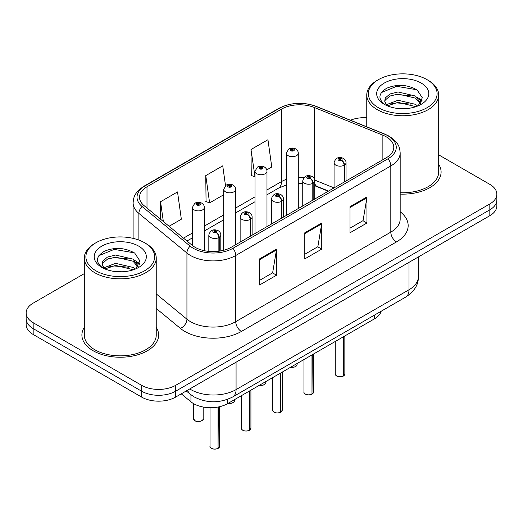 <?xml version="1.0" encoding="UTF-8"?>
<svg xmlns="http://www.w3.org/2000/svg" width="523" height="523" viewBox="0 0 523 523"><rect width="100%" height="100%" fill="white"/><g stroke="black" fill="none" stroke-linecap="round" stroke-linejoin="round"><path stroke-width="0.78" d="M328.281 191.228L315.291 185.979A31.968 18.455 0 0 0 314.741 185.763M381.195 311.224A23.98 13.846 180 0 1 374.468 318.84L227.544 403.664A23.98 13.846 180 0 1 190.947 401.814L181.265 393.839M84.301 327.372A38.362 22.149 0 0 0 81.902 335.08A38.362 22.149 0 0 0 93.14 350.743A38.362 22.149 0 0 0 134.947 355.548A38.362 22.149 0 0 0 158.632 335.08A38.362 22.149 0 0 0 156.233 327.372A38.362 22.149 0 0 1 158.632 335.08A38.362 22.149 0 0 1 134.947 355.548A38.362 22.149 0 0 1 93.14 350.743A38.362 22.149 0 0 1 81.902 335.08A38.362 22.149 0 0 1 84.301 327.372M386.288 136.856A25.575 14.768 180 0 1 393.78 147.296A25.575 14.768 180 0 1 386.288 157.737L231.205 247.274A25.575 14.768 180 0 1 192.17 245.3L144.132 205.689A25.575 14.768 180 0 1 139.504 197.223A25.575 14.768 180 0 1 146.996 186.783L281.511 109.117A25.575 14.768 180 0 1 314.264 107.463L382.875 135.202A25.575 14.768 180 0 1 386.288 136.856M388.04 135.843A28.059 16.2 0 0 0 384.294 134.032L315.689 106.293A28.059 16.2 0 0 0 279.753 108.111L145.244 185.77A28.059 16.2 0 0 0 142.099 206.513L190.137 246.124A28.059 16.2 0 0 0 232.964 248.288L388.04 158.75A28.059 16.2 0 0 0 388.04 135.843M84.301 273.621L33.171 303.137A23.98 13.846 0 0 0 26.15 312.924L26.15 324.672A23.98 13.846 0 0 0 33.171 334.465L141.687 397.114L141.687 391.237A23.98 13.846 0 0 0 175.597 391.237L489.829 209.815A23.98 13.846 0 0 0 496.85 200.028A23.98 13.846 0 0 1 489.829 209.815L175.597 391.237A23.98 13.846 0 0 1 141.687 391.237L33.171 328.588L141.687 391.237L141.687 385.366A23.98 13.846 0 0 0 175.597 385.366L489.829 203.944A23.98 13.846 0 0 0 496.85 194.157A23.98 13.846 0 0 0 489.829 184.364L438.699 154.847M26.15 318.801A23.98 13.846 0 0 0 33.171 328.588A23.98 13.846 0 0 1 26.15 318.801M259.578 258.892L259.578 284.996L276.536 275.209L276.536 249.105L259.578 258.892M259.578 280.367L272.64 272.823L276.464 249.968A6.394 3.694 -120 0 0 276.536 249.105M272.522 272.888L276.536 275.209M350.005 206.683L350.005 232.787L366.963 223.001L366.963 196.896L350.005 206.683M350.005 228.159L363.067 220.621L366.891 197.766A6.394 3.694 -120 0 0 366.963 196.896M362.949 220.686L366.963 223.001M304.791 232.787L304.791 258.892L321.75 249.105L321.75 223.001L304.791 232.787M304.791 254.263L317.853 246.719L321.678 223.864A6.394 3.694 -120 0 0 321.75 223.001M317.736 246.791L321.75 249.105M400.173 194.098A38.362 22.149 0 0 0 441.098 172.002A38.362 22.149 0 0 0 438.699 164.294A38.362 22.149 0 0 1 441.098 172.002A38.362 22.149 0 0 1 400.173 194.098M366.767 117.734A23.98 13.846 0 0 0 350.469 120.225M26.15 312.924A23.98 13.846 0 0 0 33.171 322.717L141.687 385.366M266.776 169.89L271.77 167L267.946 139.726L250.988 149.519L251.262 175.466M169.099 226.282L181.344 219.209L177.519 191.934L160.561 201.728L160.561 219.242M225.505 185.613L222.733 165.83L205.774 175.623L206.049 201.571M205.774 175.623L209.605 202.898L223.687 194.765M209.605 202.898L205.774 201.466M250.988 149.519L254.995 176.689M254.812 176.794L250.988 175.362M160.561 201.728L163.339 221.53M141.687 397.114A23.98 13.846 0 0 0 175.597 397.114L489.829 215.692A23.98 13.846 0 0 0 496.85 205.905L496.85 194.157M343.265 376.129C340.414 377.044 338.231 377.018 336.701 376.044C335.446 374.952 334.962 374.272 335.263 374.01A4.799 2.772 0 0 0 336.668 375.972A4.799 2.772 0 0 0 343.297 376.05L343.193 376.115A4.635 2.674 180 0 1 336.779 376.037M343.297 375.854L343.591 336.662M344.48 181.88L344.48 165.039A3.994 2.406 -122.2 0 0 341.532 160.215A2 1.151 0 0 0 341.473 158.619A2 1.151 0 0 0 338.643 158.619A2 1.151 0 0 0 338.643 160.254A2 1.151 0 0 0 341.408 160.286L340.597 159.777A0.798 0.464 180 0 1 339.492 159.763A0.798 0.464 180 0 1 339.257 159.437A0.798 0.464 180 0 1 339.754 159.012A0.798 0.464 180 0 1 340.623 159.11A0.798 0.464 180 0 1 340.859 159.437A0.798 0.464 180 0 1 340.65 159.75L341.532 160.215M341.408 160.286A3.994 2.203 62.1 0 1 344.108 165.248A5.995 3.458 180 0 1 335.818 165.144A5.995 3.458 180 0 1 334.066 162.699C335.596 157.783 338.734 156.357 343.467 158.423C345.16 159.495 346.023 160.921 346.049 162.699A5.995 3.458 180 0 1 344.48 165.039M344.108 182.096L344.108 165.248M343.297 376.05L343.297 336.832M298.293 208.54L298.293 153.206A5.995 3.458 180 0 1 294.593 156.403A5.995 3.458 180 0 1 288.062 155.651A5.995 3.458 180 0 1 286.31 153.206L288.696 149.042A3.994 2.406 57.8 0 1 290.827 149.16A2 1.151 0 0 0 290.886 150.755A2 1.151 0 0 0 293.717 150.755A2 1.151 0 0 0 293.717 149.127A2 1.151 0 0 0 290.951 149.088L291.762 149.604A0.798 0.464 180 0 1 292.867 149.617A0.798 0.464 180 0 1 293.102 149.944A0.798 0.464 180 0 1 292.605 150.369A0.798 0.464 180 0 1 291.736 150.264A0.798 0.464 180 0 1 291.501 149.944A0.798 0.464 180 0 1 291.71 149.63L290.827 149.16M291.762 150.284L291.762 149.604M290.951 149.088A3.994 2.203 -117.9 0 0 289.082 148.82A3.994 2.203 -117.9 0 0 288.905 148.937M291.71 150.251L291.71 149.63M311.956 394.205C309.106 395.12 306.916 395.094 305.393 394.12C304.131 393.028 303.654 392.355 303.955 392.087A4.799 2.772 0 0 0 305.36 394.048A4.799 2.772 0 0 0 311.989 394.126L311.878 394.192A4.635 2.674 180 0 1 305.471 394.113M311.989 393.93L312.283 354.738M313.166 199.956L313.166 183.115A3.994 2.406 -122.2 0 0 310.224 178.291A2 1.151 0 0 0 310.159 176.696A2 1.151 0 0 0 307.334 176.696A2 1.151 0 0 0 307.334 178.33A2 1.151 0 0 0 310.1 178.363L309.289 177.853A0.798 0.464 180 0 1 308.184 177.84A0.798 0.464 180 0 1 307.949 177.513A0.798 0.464 180 0 1 308.439 177.088A0.798 0.464 180 0 1 309.315 177.186A0.798 0.464 180 0 1 309.544 177.513A0.798 0.464 180 0 1 309.335 177.827L310.224 178.291M310.1 178.363A3.994 2.203 62.1 0 1 312.8 183.325A5.995 3.458 180 0 1 304.51 183.227A5.995 3.458 180 0 1 302.752 180.775C304.288 175.859 307.419 174.434 312.159 176.499C313.852 177.572 314.715 178.997 314.741 180.775A5.995 3.458 180 0 1 313.166 183.115M312.8 200.172L312.8 183.325M311.989 394.126L311.989 354.914M280.642 412.281C277.798 413.196 275.608 413.17 274.078 412.196C272.823 411.104 272.346 410.431 272.64 410.163A4.799 2.772 0 0 0 274.045 412.124A4.799 2.772 0 0 0 280.674 412.209L280.57 412.268A4.635 2.674 180 0 1 274.157 412.189M280.674 412.006L280.975 372.821M281.858 218.032L281.858 201.192A3.994 2.406 -122.2 0 0 278.909 196.367A2 1.151 0 0 0 278.851 194.772A2 1.151 0 0 0 276.026 194.772A2 1.151 0 0 0 276.026 196.406A2 1.151 0 0 0 278.785 196.439L277.975 195.929A0.798 0.464 180 0 1 276.87 195.916A0.798 0.464 180 0 1 276.641 195.589A0.798 0.464 180 0 1 277.131 195.164A0.798 0.464 180 0 1 278.001 195.262A0.798 0.464 180 0 1 278.236 195.589A0.798 0.464 180 0 1 278.027 195.903L278.909 196.367M278.785 196.439A3.994 2.203 62.1 0 1 281.485 201.407A5.995 3.458 180 0 1 273.202 201.303A5.995 3.458 180 0 1 271.444 198.851C272.973 193.935 276.111 192.51 280.851 194.576C282.544 195.648 283.401 197.073 283.433 198.851A5.995 3.458 180 0 1 281.858 201.192M281.485 218.248L281.485 201.407M280.674 412.209L280.674 372.991M249.334 430.357C246.483 431.272 244.3 431.246 242.77 430.272C241.515 429.18 241.031 428.507 241.332 428.239A4.799 2.772 0 0 0 242.737 430.2A4.799 2.772 0 0 0 249.366 430.285L249.262 430.344A4.635 2.674 180 0 1 242.849 430.266M249.366 430.089L249.661 390.897M250.55 236.108L250.55 219.268A3.994 2.406 -122.2 0 0 247.601 214.443A2 1.151 0 0 0 247.542 212.848A2 1.151 0 0 0 244.712 212.848A2 1.151 0 0 0 244.712 214.482A2 1.151 0 0 0 247.477 214.515L246.666 214.005A0.798 0.464 180 0 1 245.562 213.992A0.798 0.464 180 0 1 245.326 213.665A0.798 0.464 180 0 1 245.823 213.24A0.798 0.464 180 0 1 246.693 213.338A0.798 0.464 180 0 1 246.928 213.665A0.798 0.464 180 0 1 246.719 213.979L247.601 214.443M247.477 214.515A3.994 2.203 62.1 0 1 250.177 219.483A5.995 3.458 180 0 1 241.888 219.379A5.995 3.458 180 0 1 240.135 216.927C241.665 212.011 244.803 210.586 249.536 212.652C251.23 213.724 252.093 215.149 252.125 216.927A5.995 3.458 180 0 1 250.55 219.268M250.177 236.324L250.177 219.483M249.366 430.285L249.366 391.067M218.026 448.433C215.175 449.349 212.985 449.322 211.462 448.348C210.2 447.257 209.723 446.583 210.024 446.322A4.799 2.772 0 0 0 211.429 448.276A4.799 2.772 0 0 0 218.058 448.361L217.947 448.42A4.635 2.674 180 0 1 211.54 448.342M218.058 448.165L218.353 406.972M219.235 251.171L219.235 237.344A3.994 2.406 -122.2 0 0 216.293 232.526A2 1.151 0 0 0 216.228 230.931A2 1.151 0 0 0 213.404 230.931A2 1.151 0 0 0 213.404 232.558A2 1.151 0 0 0 216.169 232.591L215.358 232.081A0.798 0.464 180 0 1 214.253 232.068A0.798 0.464 180 0 1 214.018 231.741A0.798 0.464 180 0 1 214.508 231.316A0.798 0.464 180 0 1 215.384 231.414A0.798 0.464 180 0 1 215.62 231.741A0.798 0.464 180 0 1 215.404 232.055L216.293 232.526M216.169 232.591A3.994 2.203 62.1 0 1 218.869 237.56A5.995 3.458 180 0 1 210.579 237.455A5.995 3.458 180 0 1 208.821 235.004C210.357 230.087 213.489 228.662 218.228 230.728C219.922 231.8 220.784 233.225 220.811 235.004A5.995 3.458 180 0 1 219.235 237.344M218.869 251.223L218.869 237.56M218.058 448.361L218.058 407.031M266.985 226.616L266.985 171.283A5.995 3.458 180 0 1 263.285 174.479A5.995 3.458 180 0 1 256.754 173.728A5.995 3.458 180 0 1 254.995 171.283L257.388 167.118A3.994 2.406 57.8 0 1 259.519 167.236A2 1.151 0 0 0 259.578 168.831A2 1.151 0 0 0 262.402 168.831A2 1.151 0 0 0 262.402 167.203A2 1.151 0 0 0 259.643 167.17L260.454 167.68A0.798 0.464 180 0 1 261.559 167.693A0.798 0.464 180 0 1 261.788 168.02A0.798 0.464 180 0 1 261.297 168.445A0.798 0.464 180 0 1 260.428 168.347A0.798 0.464 180 0 1 260.192 168.02A0.798 0.464 180 0 1 260.402 167.706L259.519 167.236M260.454 168.36L260.454 167.68M259.643 167.17A3.994 2.203 -117.9 0 0 257.774 166.896A3.994 2.203 -117.9 0 0 257.597 167.014M260.402 168.328L260.402 167.706M235.677 244.692L235.677 189.359A5.995 3.458 180 0 1 231.977 192.556A5.995 3.458 180 0 1 225.439 191.804A5.995 3.458 180 0 1 223.687 189.359L226.08 185.194A3.994 2.406 57.8 0 1 228.211 185.319A2 1.151 0 0 0 228.27 186.914A2 1.151 0 0 0 231.094 186.914A2 1.151 0 0 0 231.094 185.279A2 1.151 0 0 0 228.329 185.247L229.139 185.757A0.798 0.464 180 0 1 230.244 185.77A0.798 0.464 180 0 1 230.48 186.096A0.798 0.464 180 0 1 229.989 186.521A0.798 0.464 180 0 1 229.113 186.423L229.094 185.783L228.211 185.319M229.139 186.436L229.139 185.757M228.329 185.247A3.994 2.203 -117.9 0 0 226.466 184.972A3.994 2.203 -117.9 0 0 226.289 185.09M229.113 186.423A0.798 0.464 180 0 1 228.884 186.096A0.798 0.464 180 0 1 229.094 185.783M204.362 250.707L204.362 207.435A5.995 3.458 180 0 1 200.662 210.632A5.995 3.458 180 0 1 194.131 209.88A5.995 3.458 180 0 1 192.379 207.435L194.765 203.277A3.994 2.406 57.8 0 1 196.896 203.395A2 1.151 0 0 0 196.955 204.99A2 1.151 0 0 0 199.786 204.99A2 1.151 0 0 0 199.786 203.355A2 1.151 0 0 0 197.021 203.323L197.831 203.833A0.798 0.464 180 0 1 198.936 203.846A0.798 0.464 180 0 1 199.171 204.173A0.798 0.464 180 0 1 198.675 204.598A0.798 0.464 180 0 1 197.805 204.5L197.779 203.859L196.896 203.395M197.831 204.513L197.831 203.833M197.021 203.323A3.994 2.203 -117.9 0 0 195.151 203.055A3.994 2.203 -117.9 0 0 194.974 203.166M197.805 204.5A0.798 0.464 180 0 1 197.57 204.173A0.798 0.464 180 0 1 197.779 203.859M404.462 108.699L398.369 108.523M417.622 106.038L415.51 104.339L398.055 100.259L386.419 104.698M387.491 105.816L398.055 102.331L415.89 106.672M420.701 103.221L415.51 96.049L398.055 91.97L389.962 93.977L385.281 97.964L384.738 101.129A18.07 10.434 0 0 0 387.654 105.96M384.778 101.384L385.281 100.037L389.962 96.049L398.055 94.042L415.51 98.121L420.289 103.763M378.43 107.718A34.368 19.841 0 0 0 427.036 107.718A34.368 19.841 0 0 0 427.036 79.659L428.167 80.307A35.969 20.763 0 0 1 438.699 94.99A35.969 20.763 0 0 1 416.498 114.177A35.969 20.763 0 0 1 377.305 109.673A35.969 20.763 0 0 1 366.767 94.99A35.969 20.763 0 0 1 377.305 80.307L378.43 79.659A34.368 19.841 0 0 0 378.43 107.718M400.173 192.712A35.969 20.763 0 0 0 438.699 172.002L438.699 94.99M418.243 105.783L422.323 97.762L417.158 89.982C407.254 84.465 397.12 83.883 386.745 88.217C378.24 93.473 377.711 98.991 385.144 104.777L385.235 104.835M421.165 83.046A26.058 15.049 0 0 0 384.307 83.046A26.058 15.049 0 0 0 384.307 104.325A26.058 15.049 0 0 0 421.165 104.325A26.058 15.049 0 0 0 421.165 83.046M386.608 105.509L384.738 101.129M428.167 80.307L427.036 79.659A34.368 19.841 0 0 0 378.43 79.659M416.753 96.971L422.028 100.501M381.332 92.597L396.637 86.315L416.805 89.747M390.89 95.644L396.637 94.604L411.039 95.84M418.916 99.2L421.76 101.292M390.89 103.933L396.637 102.894L411.039 104.129M121.99 271.783L115.903 271.607M135.156 269.116L133.038 267.423L115.59 263.344L103.953 267.783M105.025 268.9L115.59 265.416L133.424 269.757M138.229 266.305L133.038 259.133L115.59 255.054L107.49 257.061L102.815 261.049L102.266 264.207A18.07 10.434 0 0 0 105.182 269.038M102.312 264.468L102.815 263.121L107.49 259.133L115.59 257.126L133.038 261.206L137.824 266.841M95.964 270.803A34.368 19.841 0 0 0 144.564 270.803A34.368 19.841 0 0 0 144.57 242.737L145.695 243.391A35.969 20.763 0 0 1 156.233 258.074A35.969 20.763 0 0 1 134.032 277.262A35.969 20.763 0 0 1 94.833 272.758A35.969 20.763 0 0 1 84.301 258.074A35.969 20.763 0 0 1 94.833 243.391L95.964 242.737A34.368 19.841 0 0 0 95.964 270.803M84.301 258.074L84.301 335.08A35.969 20.763 0 0 0 94.833 349.763A35.969 20.763 0 0 0 134.032 354.267A35.969 20.763 0 0 0 156.233 335.08L156.233 258.074M135.771 268.861L139.857 260.846L134.692 253.067C124.788 247.549 114.648 246.961 104.28 251.302C95.774 256.558 95.238 262.075 102.671 267.861L102.763 267.92M138.693 246.13A26.058 15.049 0 0 0 101.835 246.13A26.058 15.049 0 0 0 101.835 267.41A26.058 15.049 0 0 0 138.693 267.41A26.058 15.049 0 0 0 138.693 246.13M104.136 268.587L102.266 264.207M145.695 243.391L144.57 242.737A34.368 19.841 0 0 0 95.964 242.737M134.28 260.055L139.563 263.585M98.867 255.682L114.164 249.399L134.339 252.831M108.424 258.728L114.164 257.689L128.566 258.924M136.444 262.285L139.288 264.377M108.424 267.018L114.164 265.972L128.566 267.207M374.468 315.108L374.468 318.84M190.947 394.78L190.947 401.814M227.544 399.35L227.544 403.664M400.173 211.769A39.964 23.071 180 0 1 396.46 241.927L241.378 331.458A7.995 4.615 60 0 1 235.729 321.671L390.812 232.134A31.968 18.455 0 0 0 400.173 219.085L400.173 152.912A31.968 18.455 180 0 1 390.812 165.961A7.995 4.615 -120 0 0 388.04 158.75M241.378 331.458A39.964 23.071 180 0 1 184.861 331.458A39.964 23.071 180 0 1 180.383 328.379L156.233 308.465M190.137 246.124A7.995 5.348 129.5 0 0 186.933 253.034L186.933 319.207A31.968 18.455 0 0 0 190.516 321.671A31.968 18.455 0 0 0 235.729 321.671L235.729 255.499A31.968 18.455 180 0 1 186.933 253.034L138.889 213.423A31.968 18.455 180 0 1 133.11 202.832L133.11 238.364M400.173 152.912C399.664 147.388 399.095 142.792 389.158 136.202L384.954 134.163A7.995 3.746 112 0 0 384.294 134.032M384.954 134.163L316.343 106.424C303.105 101.737 290.533 102.416 278.641 108.464A7.995 4.615 60 0 1 279.753 108.111M145.244 185.77A7.995 4.615 -120 0 0 144.132 186.123C134.169 192.739 133.62 197.321 133.11 202.832M142.099 206.513A7.995 5.348 129.5 0 0 138.889 213.423L138.889 240.096M316.343 106.424A7.995 3.746 112 0 0 315.689 106.293M232.964 248.288A7.995 4.615 60 0 1 235.729 255.499L390.812 165.961L390.812 232.134A7.995 4.615 60 0 0 396.46 241.927M175.597 385.366L175.597 397.114M489.829 203.944L489.829 215.692M33.171 322.717L33.171 334.465M156.233 293.893L186.933 319.207A7.995 5.348 -50.5 0 1 180.383 328.379M146.996 186.783L146.996 208.056M382.875 135.202L382.875 159.711M314.264 107.463L314.264 178.716M334.047 187.901L314.689 180.075M304.105 177.467A25.575 14.768 0 0 0 298.293 177.251M286.31 179.382A25.575 14.768 0 0 0 281.511 181.559L266.985 189.941M281.511 109.117L281.511 181.559A14.389 8.309 60 0 1 278.53 188.143L266.985 194.811M254.995 196.864L235.677 208.023M223.687 214.94L204.362 226.099M192.379 233.016L183.495 238.148M328.568 191.065L317.121 186.436A14.389 6.74 -68 0 1 314.741 183.449M304.791 233.618L321.678 223.864M350.005 207.513L366.891 197.766M259.578 259.722L276.464 249.968M189.751 388.935A31.968 18.455 0 0 0 190.856 389.609A31.968 18.455 0 0 0 236.069 389.609L409.006 289.762A31.968 18.455 0 0 0 418.374 276.706C418.609 284.643 414.379 291.429 405.698 297.077L232.755 396.924A15.984 9.231 60 0 0 236.069 389.609L236.069 362.197M409.006 262.35L409.006 289.762A15.984 9.231 60 0 1 405.698 297.077M187.659 390.145A15.984 10.689 129.5 0 0 190.195 394.185L186.273 390.949M343.591 375.88A4.799 2.772 0 0 0 344.853 374.01L344.853 335.936M290.801 367.146A4.799 2.772 0 0 0 297.097 364.518L296.744 365.59L294.599 367.009L290.716 367.192M295.632 366.505A4.635 2.674 180 0 1 290.755 367.172M312.283 393.956A4.799 2.772 0 0 0 313.545 392.087L313.545 354.012M280.975 412.032A4.799 2.772 0 0 0 282.23 410.163L282.23 372.088M249.661 430.115A4.799 2.772 0 0 0 250.922 428.239L250.922 390.165M218.353 448.191A4.799 2.772 0 0 0 219.614 446.322L219.614 406.704M259.486 385.222A4.799 2.772 0 0 0 265.789 382.594L265.436 383.666L263.291 385.085L259.401 385.268M264.324 384.582A4.635 2.674 180 0 1 259.447 385.248M228.178 403.298A4.799 2.772 0 0 0 234.474 400.67L234.127 401.742L231.983 403.161L228.093 403.351M233.016 402.658A4.635 2.674 180 0 1 228.133 403.325M194.981 420.701A4.799 2.772 0 0 0 200.204 421.303A4.799 2.772 0 0 0 203.166 418.746C204.768 419.956 198.125 422.911 195.014 420.78L193.575 418.746A4.799 2.772 0 0 0 194.981 420.701M201.701 420.734A4.635 2.674 180 0 1 195.092 420.767M278.641 108.464L144.132 186.123M317.121 186.436L314.741 185.573M302.752 183.403L298.293 183.331M286.31 185.018L278.53 188.143M254.995 201.734L235.677 212.887M223.687 219.81L204.362 230.963M192.379 237.887L186.966 241.011M232.755 396.924C219.895 403.39 207.03 403.39 194.164 396.924L190.195 394.185M418.374 276.706L418.374 256.943M335.263 374.01L335.263 341.473M334.066 187.894L334.066 162.699M346.049 180.971L346.049 162.699M344.853 374.01L343.559 375.952M297.097 364.518L297.097 363.511M298.293 153.206C298.267 151.422 297.404 149.996 295.711 148.924C293.514 147.793 291.304 147.754 289.082 148.82M286.31 215.463L286.31 153.206M303.955 392.087L303.955 359.549M302.752 205.97L302.752 180.775M314.741 199.047L314.741 180.775M313.545 392.087L312.251 394.035M272.64 410.163L272.64 377.626M271.444 224.047L271.444 198.851M283.433 217.123L283.433 198.851M282.23 410.163L280.943 412.111M241.332 428.239L241.332 395.702M240.135 242.123L240.135 216.927M252.125 235.2L252.125 216.927M250.922 428.239L249.628 430.187M210.024 446.322L210.024 407.718M208.821 251.393L208.821 235.004M220.811 250.916L220.811 235.004M219.614 446.322L218.32 448.263M265.789 382.594L265.789 381.587M266.985 171.283C266.959 169.504 266.096 168.073 264.403 167.007C262.206 165.869 259.996 165.83 257.774 166.896M254.995 233.539L254.995 171.283M234.474 400.67L234.474 399.664M235.677 189.359C235.644 187.58 234.788 186.155 233.095 185.083C230.891 183.946 228.682 183.906 226.466 184.972M223.687 250.282L223.687 189.359M203.166 418.746L203.166 407.038M193.575 418.746L193.575 403.632M204.362 207.435C204.336 205.657 203.473 204.232 201.78 203.159C199.583 202.022 197.374 201.983 195.151 203.055M192.379 245.47L192.379 207.435M366.767 126.808L366.767 94.99"/></g></svg>
